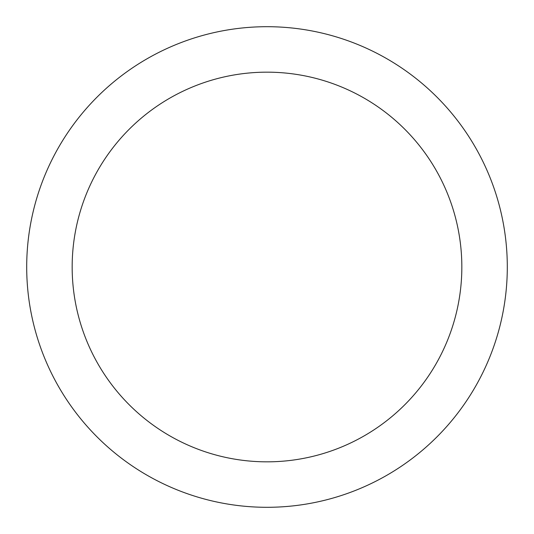 <?xml version="1.0" encoding="UTF-8"?>
<svg xmlns="http://www.w3.org/2000/svg" width="534" height="534" viewBox="0 0 534 534"><rect width="100%" height="100%" fill="white"/><g stroke="black" fill="none" stroke-linecap="round" stroke-linejoin="round"><path stroke-width="0.8" d="M461.837 267A194.837 194.837 0 0 1 267 461.837A194.837 194.837 0 0 1 72.163 267A194.837 194.837 0 0 1 267 72.163A194.837 194.837 0 0 1 461.837 267M507.3 267A240.3 240.3 0 0 1 267 507.3A240.3 240.3 0 0 1 26.7 267A240.3 240.3 0 0 1 267 26.7A240.3 240.3 0 0 1 507.3 267"/></g></svg>
